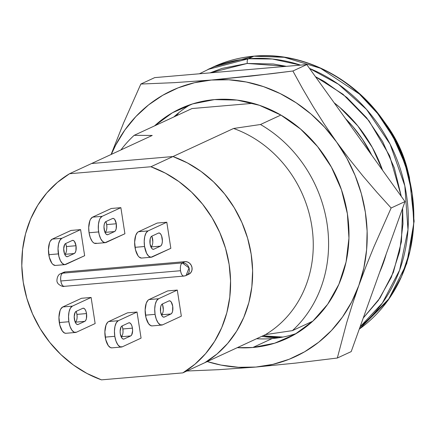 <?xml version="1.0" encoding="UTF-8"?>
<svg xmlns="http://www.w3.org/2000/svg" width="436" height="436" viewBox="0 0 436 436"><rect width="100%" height="100%" fill="white"/><g stroke="black" fill="none" stroke-linecap="round" stroke-linejoin="round"><path stroke-width="0.65" d="M172.961 156.54A114.663 102.079 65.2 0 1 251.185 254.27A114.663 102.079 65.2 0 1 204.871 362.676L265.502 334.603A114.663 102.079 -114.8 0 0 311.816 226.202A114.663 102.079 -114.8 0 0 233.592 128.473L172.961 156.54L91.593 163.516L152.224 135.449L134.152 135.334A126.663 112.761 -114.8 0 0 120.979 149.908A126.663 112.761 65.2 0 1 134.152 135.334L192.025 108.542L253.022 103.31L192.025 108.542L134.152 135.334L152.224 135.449L91.593 163.516L172.961 156.54L91.593 163.516L69.542 173.724L57.421 182.384L46.75 192.968L37.763 205.247L30.645 218.97L25.544 233.843L22.579 249.55L21.8 265.758L23.233 282.125L26.841 298.306L32.547 313.958L40.237 328.755L49.748 342.374L60.871 354.533L73.379 364.97L87.004 373.472L101.457 379.854L182.826 372.878L194.947 364.218L205.618 353.634L214.605 341.355L221.722 327.632L226.824 312.759L229.794 297.052L230.568 280.844L229.14 264.478L225.532 248.297L219.82 232.644L212.13 217.847L202.62 204.228L191.497 192.069L178.989 181.632L165.364 173.13L150.916 166.748L69.542 173.724L91.593 163.516L172.961 156.54L150.916 166.748A114.663 102.079 65.2 0 1 229.14 264.478A114.663 102.079 65.2 0 1 182.826 372.878L204.871 362.676L216.997 354.016L227.663 343.432L236.655 331.147L243.773 317.424L248.869 302.551L251.839 286.844L252.618 270.636L251.185 254.27L247.577 238.089L241.866 222.436L234.176 207.645L224.671 194.025L213.542 181.867L201.04 171.424L187.415 162.922L172.961 156.54L150.916 166.748L69.542 173.724A114.663 102.079 65.2 0 0 23.233 282.125A114.663 102.079 65.2 0 0 101.457 379.854L182.826 372.878L265.502 334.603L292.393 330.635A126.663 112.761 -114.8 0 0 260.483 124.505L233.592 128.473A114.663 102.079 65.2 0 1 311.816 226.202A114.663 102.079 65.2 0 1 265.502 334.603L292.393 330.635L312.786 321.196L292.393 330.635A126.663 112.761 65.2 0 0 260.483 124.505L233.592 128.473L172.961 156.54A114.663 102.079 -114.8 0 1 251.185 254.27A114.663 102.079 -114.8 0 1 204.871 362.676L216.997 354.016L227.663 343.432L236.655 331.147L243.773 317.424L248.869 302.551L251.839 286.844L252.618 270.636L251.185 254.27L247.577 238.089L241.866 222.436L234.176 207.645L224.671 194.025L213.542 181.867L201.04 171.424L187.415 162.922L172.961 156.54M280.877 115.06L260.483 124.505L280.877 115.06M371.685 155.107A126.663 112.761 -114.8 0 0 345.574 118.69L353.067 126.843L362.392 139.16L371.685 155.107M76.011 245.724A6.665 2.889 -94.9 0 1 74.262 253.523L64.719 254.346L74.262 253.523L67.651 256.586L66.517 256.581L65.405 255.578L64.479 253.741L63.705 248.749L64.653 244.525L65.629 243.539L72.245 240.481L73.379 240.487L74.491 241.49L76.011 245.724L75.919 250.711L75.243 252.542L74.262 253.523L67.651 256.586A6.665 2.889 -94.9 0 1 67.209 256.706A6.665 2.889 -94.9 0 1 63.814 250.831A6.665 2.889 -94.9 0 1 65.629 243.539L72.245 240.481A6.665 2.889 -94.9 0 1 72.687 240.361A6.665 2.889 -94.9 0 1 76.011 245.724L66.436 246.547L76.011 245.724M64.713 254.335A6.665 2.889 85.1 0 0 66.436 246.547L65.836 244.149M116.281 223.766A6.665 2.889 -94.9 0 1 114.532 231.565L104.989 232.383L114.532 231.565L107.921 234.628L106.787 234.623L105.676 233.62L104.749 231.778L103.975 226.785L104.248 224.393L104.923 222.567L105.899 221.581L112.515 218.518L113.643 218.529L114.761 219.526L116.281 223.766L116.189 228.753L115.513 230.584L114.532 231.565L107.921 234.628A6.665 2.889 -94.9 0 1 107.479 234.748A6.665 2.889 -94.9 0 1 104.084 228.867A6.665 2.889 -94.9 0 1 105.899 221.581L112.515 218.518A6.665 2.889 -94.9 0 1 112.957 218.403A6.665 2.889 -94.9 0 1 116.281 223.766L106.7 224.589L116.281 223.766M104.983 232.372A6.665 2.889 85.1 0 0 106.7 224.589L106.106 222.191M75.221 322.188L84.769 321.365L78.153 324.428L77.259 324.504L78.153 324.428A6.665 2.889 -94.9 0 1 77.712 324.548A6.665 2.889 -94.9 0 1 74.316 318.667A6.665 2.889 -94.9 0 1 76.131 311.38L82.747 308.323A6.665 2.889 -94.9 0 1 83.189 308.203A6.665 2.889 -94.9 0 1 86.513 313.566A6.665 2.889 -94.9 0 1 84.769 321.365L75.221 322.188A6.665 2.889 85.1 0 0 76.938 314.389L86.513 313.566L85.919 311.168L84.993 309.331L83.881 308.328L82.747 308.323L76.131 311.38L75.156 312.367L74.213 316.591L74.981 321.583L75.908 323.419L77.019 324.422L78.153 324.428L84.769 321.365L85.745 320.384L86.421 318.553L86.513 313.566L76.938 314.389L77.112 316.983M121.148 336.756L130.691 335.938L124.075 339.001L123.181 339.077L124.075 339.001A6.665 2.889 -94.9 0 1 123.639 339.121A6.665 2.889 -94.9 0 1 120.243 333.24A6.665 2.889 -94.9 0 1 122.058 325.954L128.669 322.891A6.665 2.889 -94.9 0 1 129.111 322.771A6.665 2.889 -94.9 0 1 132.435 328.139A6.665 2.889 -94.9 0 1 130.691 335.938L121.148 336.756A6.665 2.889 85.1 0 0 122.859 328.962L132.435 328.139L131.841 325.741L130.914 323.899L129.803 322.902L128.669 322.891L122.058 325.954L121.077 326.94L120.134 331.158L120.309 333.753L121.835 337.993L122.947 338.99L124.075 339.001L130.691 335.938L131.667 334.952L132.615 330.733L132.435 328.139L122.859 328.962L123.039 331.551M141.406 258.068L139.117 257.038L138.032 255.801L135.487 249.823L134.637 242.138L135.76 235.342L137.444 232.475L138.479 231.729L157.222 223.052L166.797 222.229L148.06 230.906L146.104 232.873L144.752 236.53L144.212 241.315L144.567 246.504L146.616 253.321L148.698 256.215L150.981 257.245L170.836 248.324L166.797 222.229L170.836 248.324L152.099 257A13.331 5.782 -94.9 0 1 151.216 257.235A13.331 5.782 -94.9 0 1 144.567 246.504A13.331 5.782 -94.9 0 1 148.06 230.906L166.797 222.229L157.222 223.052L138.479 231.729L148.06 230.906L138.479 231.729A13.331 5.782 85.1 0 0 134.991 247.326L144.567 246.504L134.991 247.326A13.331 5.782 85.1 0 0 141.64 258.058L151.216 257.235M152.802 241.751L152.033 236.759M160.459 246.138L153.843 249.201L152.714 249.19L151.597 248.193L150.077 243.953L150.169 238.966L150.845 237.135L151.826 236.154L158.437 233.091L159.571 233.097L160.682 234.099L161.609 235.941L162.383 240.934L162.11 243.326L161.434 245.152L160.459 246.138L150.916 246.956L160.459 246.138L153.843 249.201A6.665 2.889 -94.9 0 1 153.401 249.316A6.665 2.889 -94.9 0 1 150.006 243.441A6.665 2.889 -94.9 0 1 151.826 236.154L158.437 233.091A6.665 2.889 -94.9 0 1 158.878 232.971A6.665 2.889 -94.9 0 1 162.274 238.852A6.665 2.889 -94.9 0 1 160.459 246.138M55.214 265.453L52.925 264.429L51.84 263.191L49.295 257.207L48.44 249.528L49.568 242.732L50.331 241.086L52.287 239.113L71.03 230.437L80.606 229.619L61.863 238.296L59.912 240.263L58.56 243.92L58.021 248.705L58.871 256.39L60.424 260.712L62.501 263.606L64.79 264.636L84.644 255.709L80.606 229.619L84.644 255.709L65.901 264.385A13.331 5.782 -94.9 0 1 65.024 264.625A13.331 5.782 -94.9 0 1 58.375 253.894A13.331 5.782 -94.9 0 1 61.863 238.296L80.606 229.619L71.03 230.437L52.287 239.113L61.863 238.296L52.287 239.113A13.331 5.782 85.1 0 0 48.794 254.711L58.375 253.894L48.794 254.711A13.331 5.782 85.1 0 0 55.448 265.448L65.024 264.625M64.686 254.346L65.667 253.36M66.61 249.141L66.436 246.547A6.665 2.889 85.1 0 0 65.602 243.555M96.596 243.25L94.334 243.234L93.195 242.465L92.105 241.233L90.257 237.555L89.064 232.753L88.71 227.565L89.838 220.774L90.601 219.123L92.557 217.155L111.3 208.479L120.876 207.661L102.133 216.332L100.176 218.305L99.413 219.951L98.449 224.257L98.356 229.336L99.141 234.426L100.694 238.748L102.771 241.648L105.06 242.672L124.914 233.751L120.876 207.661L124.914 233.751L106.171 242.427A13.331 5.782 -94.9 0 1 105.294 242.667A13.331 5.782 -94.9 0 1 98.64 231.93A13.331 5.782 -94.9 0 1 102.133 216.332L120.876 207.661L111.3 208.479L92.557 217.155L102.133 216.332L92.557 217.155A13.331 5.782 85.1 0 0 89.064 232.753L98.64 231.93L89.064 232.753A13.331 5.782 85.1 0 0 95.713 243.484L105.294 242.667M104.956 232.388L105.937 231.402M106.88 227.183L106.7 224.589A6.665 2.889 85.1 0 0 105.872 221.597M137.029 312.029L141.073 338.123L122.331 346.8L141.073 338.123L137.029 312.029L118.292 320.705L137.029 312.029L127.454 312.852L137.029 312.029M63.106 272.604L65.318 271.911L185.033 261.649L187.398 261.949L189.562 263.197L191.186 265.202L192.025 267.655L191.96 270.195L190.99 272.418L188.766 274.255M91.108 297.461L95.146 323.55L76.409 332.227L95.146 323.55L91.108 297.461L72.365 306.137L91.108 297.461L81.532 298.279L91.108 297.461M177.299 290.071L181.338 316.165L162.601 324.842L181.338 316.165L177.299 290.071L158.562 298.747L177.299 290.071L167.724 290.894L177.299 290.071M186.085 275.498L183.856 276.086L64.141 286.348C62.768 287.302 57.258 283.923 57.525 282.512C56.282 282.179 56.838 274.625 60.773 273.661L62.561 273.187A6.665 2.889 85.1 0 0 60.817 280.986A6.665 2.889 85.1 0 0 64.141 286.348L64.583 286.234C62.849 286.621 61.59 284.872 60.817 280.986L180.531 270.723L60.817 280.986C60.364 276.947 60.947 274.348 62.561 273.187L182.275 262.924C180.662 264.085 180.079 266.685 180.531 270.723A6.665 2.889 -94.9 0 1 182.275 262.924L189.039 267.922L186.085 275.498L188.843 274.222A6.665 5.935 -114.8 0 0 191.796 266.647A6.665 5.935 -114.8 0 0 185.033 261.649L182.275 262.924L62.561 273.187L65.318 271.911A6.665 5.935 -114.8 0 0 63.525 272.38L60.773 273.661A6.665 5.935 65.2 0 1 62.561 273.187L65.318 271.911L185.033 261.649L182.275 262.924A6.665 5.935 65.2 0 1 189.039 267.922A6.665 5.935 65.2 0 1 186.085 275.498A6.665 5.935 65.2 0 1 184.297 275.972A6.665 2.889 -94.9 0 1 183.856 276.086A6.665 2.889 -94.9 0 1 180.531 270.723C181.305 274.609 182.559 276.359 184.297 275.972M75.526 332.466A13.331 5.782 -94.9 0 1 68.877 321.735L59.296 322.553A13.331 5.782 85.1 0 0 65.95 333.289L75.526 332.466A13.331 5.782 -94.9 0 0 76.409 332.227L74.142 332.21L71.918 330.21L70.065 326.531L68.877 321.735L68.523 316.547L69.062 311.762L70.414 308.105L72.365 306.137L62.789 306.955L81.532 298.279L62.789 306.955L60.833 308.928L60.07 310.574L58.947 317.37L59.797 325.049L62.343 331.033L64.566 333.033L65.967 333.284M76.338 311.991L76.938 314.389A6.665 2.889 85.1 0 0 76.104 311.397M76.169 321.201L75.188 322.188M121.448 347.034A13.331 5.782 -94.9 0 1 114.799 336.303L105.223 337.126A13.331 5.782 85.1 0 0 111.872 347.857L121.448 347.034A13.331 5.782 -94.9 0 0 122.331 346.8L120.069 346.784L117.84 344.783L115.992 341.105L114.799 336.303L114.445 331.115L114.984 326.33L116.336 322.673L118.292 320.705L108.717 321.528L127.454 312.852L108.717 321.528L107.676 322.275L105.992 325.142L104.869 331.938L105.725 339.622L108.264 345.601L110.493 347.601L111.894 347.857M122.265 326.559L122.859 328.962A6.665 2.889 85.1 0 0 122.031 325.965M122.091 335.775L121.115 336.761M161.718 325.076A13.331 5.782 -94.9 0 1 155.069 314.345L145.493 315.168A13.331 5.782 85.1 0 0 152.142 325.899L161.718 325.076A13.331 5.782 -94.9 0 0 162.601 324.842L160.339 324.82L158.11 322.82L156.262 319.141L155.069 314.345L154.715 309.157L155.254 304.372L156.606 300.715L158.562 298.747L148.981 299.57L167.724 290.894L148.981 299.57L147.946 300.317L146.262 303.183L145.139 309.98L145.989 317.664L148.534 323.643L150.758 325.643L152.164 325.899M170.961 313.98L171.937 312.993L172.612 311.168L172.705 306.181L171.185 301.941L170.073 300.938L168.939 300.933L162.328 303.996L161.347 304.977L160.671 306.808L160.579 311.795L162.099 316.029L163.217 317.032L164.345 317.043L170.961 313.98L164.345 317.043A6.665 2.889 -94.9 0 1 163.903 317.157A6.665 2.889 -94.9 0 1 160.508 311.282A6.665 2.889 -94.9 0 1 162.328 303.996L168.939 300.933A6.665 2.889 -94.9 0 1 169.381 300.813A6.665 2.889 -94.9 0 1 172.776 306.693A6.665 2.889 -94.9 0 1 170.961 313.98L161.418 314.797L170.961 313.98M162.535 304.601L163.304 309.593M163.451 317.119L164.345 317.043L163.451 317.119M161.413 314.787A6.665 2.889 85.1 0 0 162.301 304.006M145.493 315.168L155.069 314.345A13.331 5.782 -94.9 0 1 158.562 298.747L148.981 299.57A13.331 5.782 85.1 0 0 145.493 315.168M105.223 337.126L114.799 336.303A13.331 5.782 -94.9 0 1 118.292 320.705L108.717 321.528A13.331 5.782 85.1 0 0 105.223 337.126M59.296 322.553L68.877 321.735A13.331 5.782 -94.9 0 1 72.365 306.137L62.789 306.955A13.331 5.782 85.1 0 0 59.296 322.553M107.027 234.704L107.921 234.628L107.027 234.704M66.757 256.662L67.651 256.586L66.757 256.662M152.949 249.278L153.843 249.201L152.949 249.278M150.91 246.945A6.665 2.889 85.1 0 0 151.799 236.165M334.205 102.841A133.329 118.696 65.2 0 1 382.557 170.263L372.366 147.548L357.809 125.944L339.862 107.447L334.199 102.836M386.171 254.112A133.329 118.696 65.2 0 1 379.696 272.162L386.176 254.101M199.41 73.788L213.362 66.915C226.235 60.975 239.816 57.383 254.101 56.146A4 1.733 85.1 0 0 253.834 56.217L248.324 58.767A4 1.733 85.1 0 0 247.277 63.449L222.011 68.408L210.07 72.872L247.277 63.449A4 1.733 -94.9 0 1 248.324 58.767L207.852 69.466A150.665 134.125 65.2 0 1 248.324 58.767L253.834 56.217A150.665 134.125 -114.8 0 0 213.362 66.915L253.834 56.217A4 1.733 -94.9 0 1 254.101 56.146A4 1.733 -94.9 0 1 254.373 56.173M384.765 122.516L399.169 146.316L408.461 173.697M254.101 56.146C301.434 51.617 352.233 76.638 382.552 119.377A150.24 133.748 65.2 0 1 409.42 177.414L398.537 146.61L382.552 119.377L386.781 125.236A116.908 104.073 -114.8 0 1 407.693 170.4C403.605 154.012 396.635 138.953 386.781 125.236M253.834 56.217L284.245 57.29L320.536 68.267L359.406 94.045L377.587 113.507L393.272 137.177L405.137 164.263L412.14 193.415L413.72 222.954L409.965 251.141L401.534 276.538L389.49 298.197L359.264 329.125A150.665 134.125 -114.8 0 0 402.657 157.401A150.665 134.125 -114.8 0 0 253.834 56.217M248.324 58.767A150.665 134.125 65.2 0 1 300.54 65.117L272.407 59.018L248.324 58.767M309.533 68.441A150.665 134.125 65.2 0 1 405.295 188.156A150.665 134.125 65.2 0 1 360.087 326.826L382.383 303.015L399.621 270.113L407.987 229.701L404.831 185.872L390.106 144.174L366.567 109.463L338.407 84.23L309.533 68.441M286.387 66.332L273.394 64.005L247.277 63.449L286.381 66.332M315.473 76.725L343.039 94.29L369.009 120.837L389.637 155.821L401.284 196.38L394.313 167.887L382.65 141.607L366.643 117.84L346.898 97.501L324.182 81.363L315.473 76.72M402.613 208.261L401.42 241.817L393.376 272.331L380.012 297.995L363.253 318.013L378.317 300.453L391.326 277.301L399.654 251.447L402.984 223.886L402.619 208.261M175.539 115.431L174.58 116.614A133.329 118.696 65.2 0 1 175.545 115.426M261.807 336.314L278.49 337.813A133.329 118.696 65.2 0 1 261.807 336.314M178.989 112.543A133.329 118.696 -114.8 0 0 176.237 115.851L178.983 112.548M282.92 337.055L267.6 336.151L263.458 335.551A133.329 118.696 -114.8 0 0 282.926 337.055M256.586 338.734A126.663 112.761 -114.8 0 0 272.146 338.554L252.853 347.487A126.663 112.761 65.2 0 1 237.293 347.666L252.853 347.487L274.669 343.203L294.916 334.319L312.803 321.179L327.649 304.29L338.886 284.294L346.08 261.965L348.953 238.16L347.394 213.793L341.464 189.802L331.393 167.108L317.566 146.578L300.518 129.012L280.893 115.077L259.458 105.305L237.037 100.084L214.479 99.604A126.663 112.761 65.2 0 1 343.023 194.63A126.663 112.761 65.2 0 1 286.877 338.489A126.663 112.761 65.2 0 1 252.853 347.487L272.146 338.554A126.663 112.761 -114.8 0 0 296.289 333.513L293.962 334.27M111.322 154.382L115.671 145.134L124.843 130.048L135.874 116.559L148.583 104.902L162.748 95.277L178.122 87.843L194.451 82.736L211.449 80.033L228.829 79.788L246.291 82.001L263.535 86.639L280.266 93.615L296.202 102.82L311.07 114.085L324.613 127.225L336.597 142.011L346.822 158.197L355.111 175.495L361.324 193.622L365.352 212.256L367.123 231.085L366.611 249.784L363.826 268.031L358.817 285.52L351.661 301.952L342.489 317.037L331.458 330.526L318.749 342.184L304.584 351.808L289.21 359.242L272.882 364.354L255.883 367.052L238.503 367.297L221.041 365.085L207.242 361.575A146.665 130.56 65.2 0 0 255.883 367.052L295.635 363.101L337.328 358.027L346.685 322.738L352.353 304.404L358.817 285.52L366.038 266.265L373.886 246.907L391.136 207.999L376.791 192.167L362.872 175.937L349.454 159.238L336.597 142.011L324.477 124.413L313.217 106.695L302.731 88.889L292.894 71.008L306.77 64.583L405.011 201.579L391.136 207.999L405.011 201.579L351.203 351.607L337.328 358.027L351.203 351.607L405.011 201.579L306.77 64.583L292.894 71.008L271.911 73.657L211.449 80.033L174.34 82.66L140.833 84.044L123.562 122.996L111.098 154.486L123.562 122.996L140.833 84.044L154.715 77.619L140.833 84.044L174.34 82.66L211.449 80.033A146.665 130.56 65.2 0 1 336.597 142.011L324.477 124.413L313.217 106.695L302.731 88.889L292.894 71.008L251.207 76.077L211.449 80.033A146.665 130.56 65.2 0 0 111.322 154.382M214.479 99.604L192.658 103.888L172.416 112.766L154.546 125.89A126.663 112.761 65.2 0 1 180.45 108.597A126.663 112.761 65.2 0 1 214.479 99.604M186.842 371.02L218.768 369.679L255.883 367.052L295.635 363.101L337.328 358.027L346.685 322.738L352.353 304.404L358.817 285.52A146.665 130.56 65.2 0 1 255.883 367.052L218.768 369.679L186.842 371.02M154.715 77.619L306.77 64.583L154.715 77.619M190.336 104.645A126.663 112.761 -114.8 0 0 173.839 116.962M336.597 142.011A146.665 130.56 65.2 0 1 358.817 285.52L366.038 266.265L373.886 246.907L391.136 207.999L376.791 192.167L362.872 175.937L349.454 159.238L336.597 142.011M359.259 329.147L387.898 300.627L406.739 263.584L414.129 221.27L409.42 177.414L407.693 170.4M287.346 338.271L286.877 338.489"/></g></svg>
